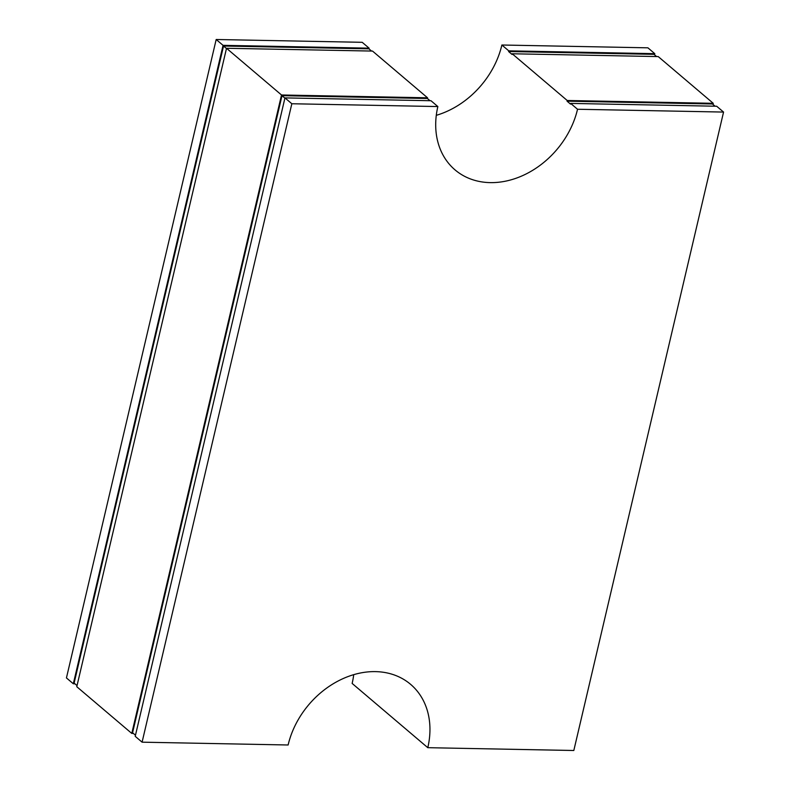 <?xml version="1.0" encoding="UTF-8"?>
<svg xmlns="http://www.w3.org/2000/svg" width="790" height="790" viewBox="0 0 790 790"><rect width="100%" height="100%" fill="white"/><g stroke="black" fill="none" stroke-linecap="round" stroke-linejoin="round"><path stroke-width="1.19" d="M427.548 97.802L372.525 51.074L226.523 48.279L281.517 94.988L427.548 97.802A81.331 64.444 130.3 0 0 427.39 98.483L430.007 100.705M353.713 674.67A81.331 64.444 130.3 0 1 352.143 683.439L427.795 747.686L573.817 750.5L723.561 112.071L716.678 106.235L570.657 103.411A81.331 64.444 -49.7 0 1 570.499 104.092L567.052 101.169A81.331 64.444 130.3 0 0 567.22 100.498L713.242 103.312L658.218 56.584L512.197 53.769A81.331 64.444 -49.7 0 1 512.038 54.451L508.602 51.528L653.992 54.332L656.608 56.554M226.473 48.526L223.54 46.027L368.93 48.832L371.547 51.054M567.052 101.169L712.452 103.974L715.069 106.196M284.904 98.148L282 95.679L427.39 98.483M77.045 685.592L74.112 683.103L223.54 46.027M74.931 683.804L73.322 683.765L223.056 45.336L369.088 48.16A81.331 64.444 130.3 0 0 368.93 48.832M508.602 51.528A81.331 64.444 130.3 0 0 508.76 50.846L654.782 53.671L654.525 54.786M570.657 103.411L577.539 109.257A81.331 64.444 -49.7 0 1 525.686 174.175A81.331 64.444 -49.7 0 1 455.05 169.899A81.331 64.444 -49.7 0 1 437.858 106.561L430.985 100.725L284.963 97.901L135.218 736.329L142.091 742.175L288.123 744.99A81.331 64.444 -49.7 0 1 339.967 680.072A81.331 64.444 -49.7 0 1 410.603 684.337A81.331 64.444 -49.7 0 1 427.795 747.686M284.963 97.901L291.836 103.747L142.091 742.175M437.858 106.561L291.836 103.747M73.322 683.765L66.439 677.929L216.184 39.5L362.205 42.314L369.088 48.16M216.184 39.5L223.056 45.336M135.475 735.214L132.572 732.745L282 95.679M133.392 733.446L131.782 733.416L281.517 94.988M713.242 103.312L712.985 104.428M436.287 115.33A81.331 64.444 130.3 0 0 501.877 45.01L647.909 47.825L654.782 53.671M501.877 45.01L508.76 50.846M723.561 112.071L577.539 109.257M226.523 48.279L76.778 686.707L131.782 733.416M512.197 53.769L567.22 100.498"/></g></svg>
